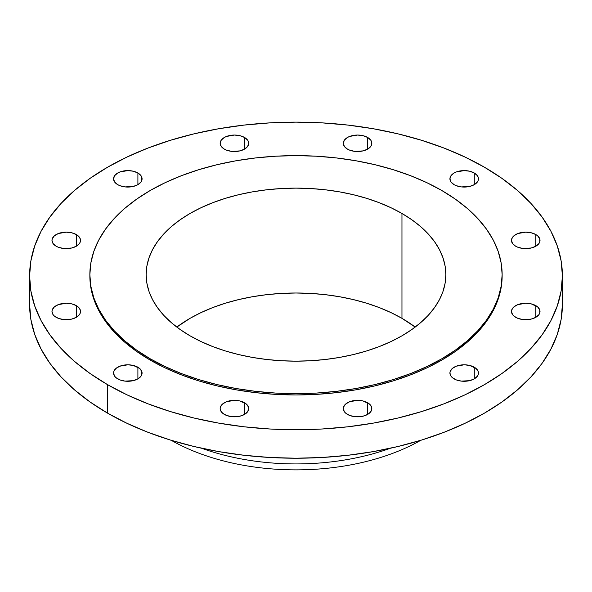 <?xml version="1.0" encoding="UTF-8"?>
<svg xmlns="http://www.w3.org/2000/svg" width="592" height="592" viewBox="0 0 592 592"><rect width="100%" height="100%" fill="white"/><g stroke="black" fill="none" stroke-linecap="round" stroke-linejoin="round"><path stroke-width="0.89" d="M535.841 305.65L535.841 317.305L538.935 314.633L539.749 313.087L539.749 309.875L537.617 306.9L531.216 303.866L525.755 303.237L517.822 304.628L513.886 306.9L511.754 309.875L511.481 311.481A14.275 8.236 180 0 1 520.294 303.866A14.275 8.236 180 0 1 535.841 305.65A14.275 8.236 180 0 1 540.022 311.481A14.275 8.236 180 0 1 531.216 319.088A14.275 8.236 180 0 1 515.662 317.305A14.275 8.236 180 0 1 511.481 311.481L512.568 314.633L513.886 316.054L517.822 318.333L522.965 319.562L531.216 319.088L535.841 317.305L535.841 305.65M474.281 367.218L474.281 378.865L477.374 376.194L478.188 374.647L478.188 371.436L476.057 368.461L469.648 365.427L464.187 364.798L456.262 366.189L452.325 368.461L450.194 371.436L449.92 373.041A14.275 8.236 180 0 1 458.726 365.427A14.275 8.236 180 0 1 474.281 367.218A14.275 8.236 180 0 1 478.462 373.041A14.275 8.236 180 0 1 469.648 380.656A14.275 8.236 180 0 1 454.101 378.865A14.275 8.236 180 0 1 449.92 373.041L451.008 376.194L452.325 377.615L456.262 379.894L461.405 381.122L469.648 380.656L474.281 378.865L474.281 367.218M367.654 402.76L367.654 414.407L369.43 413.164L371.561 410.189L371.561 406.978L369.43 404.003L363.022 400.969L357.561 400.34L349.635 401.731L345.698 404.003L344.374 405.431L343.293 408.584A14.275 8.236 180 0 1 352.099 400.969A14.275 8.236 180 0 1 367.654 402.76A14.275 8.236 180 0 1 371.835 408.584A14.275 8.236 180 0 1 363.022 416.198A14.275 8.236 180 0 1 347.467 414.407A14.275 8.236 180 0 1 343.293 408.584L344.374 411.736L345.698 413.164L349.635 415.436L354.778 416.664L363.022 416.198L367.654 414.407L367.654 402.76M244.533 402.76L244.533 414.407L247.626 411.736L248.707 408.584L248.433 406.978L246.302 404.003L239.901 400.969L234.439 400.34L226.507 401.731L222.57 404.003L220.439 406.978L220.165 408.584A14.275 8.236 180 0 1 228.978 400.969A14.275 8.236 180 0 1 244.533 402.76A14.275 8.236 180 0 1 248.707 408.584A14.275 8.236 180 0 1 239.901 416.198A14.275 8.236 180 0 1 224.346 414.407A14.275 8.236 180 0 1 220.165 408.584L220.439 410.189L222.57 413.164L226.507 415.436L231.657 416.664L239.901 416.198L244.533 414.407L244.533 402.76M137.899 367.218L137.899 378.865L140.992 376.194L141.806 374.647L141.806 371.436L139.675 368.461L133.274 365.427L127.813 364.798L119.88 366.189L115.943 368.461L113.812 371.436L113.538 373.041A14.275 8.236 180 0 1 122.352 365.427A14.275 8.236 180 0 1 137.899 367.218A14.275 8.236 180 0 1 142.08 373.041A14.275 8.236 180 0 1 133.274 380.656A14.275 8.236 180 0 1 117.719 378.865A14.275 8.236 180 0 1 113.538 373.041L114.626 376.194L115.943 377.615L119.88 379.894L125.023 381.122L133.274 380.656L137.899 378.865L137.899 367.218M76.338 305.65L76.338 317.305L79.432 314.633L80.246 313.087L80.246 309.875L78.114 306.9L76.338 305.65L71.706 303.866L66.245 303.237L58.319 304.628L54.383 306.9L52.251 309.875L51.978 311.481A14.275 8.236 180 0 1 60.784 303.866A14.275 8.236 180 0 1 76.338 305.65A14.275 8.236 180 0 1 80.519 311.481A14.275 8.236 180 0 1 71.706 319.088A14.275 8.236 180 0 1 56.159 317.305A14.275 8.236 180 0 1 51.978 311.481L53.065 314.633L54.383 316.054L58.319 318.333L63.462 319.562L71.706 319.088L76.338 317.305L76.338 305.65M76.338 234.565L76.338 246.22L79.432 243.549L80.246 242.002L80.246 238.783L78.114 235.816L76.338 234.565L71.706 232.782L66.245 232.153L58.319 233.544L54.383 235.816L52.251 238.783L51.978 240.396A14.275 8.236 180 0 1 60.784 232.782A14.275 8.236 180 0 1 76.338 234.565A14.275 8.236 180 0 1 80.519 240.396A14.275 8.236 180 0 1 71.706 248.004A14.275 8.236 180 0 1 56.159 246.22A14.275 8.236 180 0 1 51.978 240.396L53.065 243.549L56.159 246.22L58.319 247.241L63.462 248.477L71.706 248.004L76.338 246.22L76.338 234.565M137.899 173.005L137.899 184.66L140.992 181.988L141.806 180.442L141.806 177.223L140.992 175.676L137.899 173.005L133.274 171.221L127.813 170.592L119.88 171.983L117.719 173.005L114.626 175.676L113.538 178.836A14.275 8.236 180 0 1 122.352 171.221A14.275 8.236 180 0 1 137.899 173.005A14.275 8.236 180 0 1 142.08 178.836A14.275 8.236 180 0 1 133.274 186.443A14.275 8.236 180 0 1 117.719 184.66A14.275 8.236 180 0 1 113.538 178.836L114.626 181.988L117.719 184.66L119.88 185.681L125.023 186.917L133.274 186.443L137.899 184.66L137.899 173.005M244.533 137.462L244.533 149.117L247.626 146.446L248.707 143.294L248.433 141.68L247.626 140.134L244.533 137.462L239.901 135.679L234.439 135.05L226.507 136.441L224.346 137.462L221.253 140.134L220.165 143.294A14.275 8.236 180 0 1 228.978 135.679A14.275 8.236 180 0 1 244.533 137.462A14.275 8.236 180 0 1 248.707 143.294A14.275 8.236 180 0 1 239.901 150.901A14.275 8.236 180 0 1 224.346 149.117A14.275 8.236 180 0 1 220.165 143.294L221.253 146.446L224.346 149.117L226.507 150.139L231.657 151.374L239.901 150.901L244.533 149.117L244.533 137.462M367.654 137.462L367.654 149.117L370.747 146.446L371.561 144.899L371.561 141.68L370.747 140.134L367.654 137.462L363.022 135.679L357.561 135.05L349.635 136.441L347.467 137.462L344.374 140.134L343.293 143.294A14.275 8.236 180 0 1 352.099 135.679A14.275 8.236 180 0 1 367.654 137.462A14.275 8.236 180 0 1 371.835 143.294A14.275 8.236 180 0 1 363.022 150.901A14.275 8.236 180 0 1 347.467 149.117A14.275 8.236 180 0 1 343.293 143.294L344.374 146.446L347.467 149.117L349.635 150.139L354.778 151.374L363.022 150.901L367.654 149.117L367.654 137.462M535.841 234.565L535.841 246.22L538.935 243.549L539.749 242.002L539.749 238.783L537.617 235.816L535.841 234.565L531.216 232.782L525.755 232.153L517.822 233.544L513.886 235.816L511.754 238.783L511.481 240.396A14.275 8.236 180 0 1 520.294 232.782A14.275 8.236 180 0 1 535.841 234.565A14.275 8.236 180 0 1 540.022 240.396A14.275 8.236 180 0 1 531.216 248.004A14.275 8.236 180 0 1 515.662 246.22A14.275 8.236 180 0 1 511.481 240.396L512.568 243.549L515.662 246.22L517.822 247.241L522.965 248.477L531.216 248.004L535.841 246.22L535.841 234.565M474.281 173.005L474.281 184.66L477.374 181.988L478.188 180.442L478.188 177.223L477.374 175.676L474.281 173.005L469.648 171.221L464.187 170.592L456.262 171.983L454.101 173.005L451.008 175.676L449.92 178.836A14.275 8.236 180 0 1 458.726 171.221A14.275 8.236 180 0 1 474.281 173.005A14.275 8.236 180 0 1 478.462 178.836A14.275 8.236 180 0 1 469.648 186.443A14.275 8.236 180 0 1 454.101 184.66A14.275 8.236 180 0 1 449.92 178.836L451.008 181.988L454.101 184.66L456.262 185.681L461.405 186.917L469.648 186.443L474.281 184.66L474.281 173.005M420.727 440.33A177.6 102.534 180 0 1 171.273 440.33A177.6 102.534 0 0 0 420.727 440.33M390.372 448.248A177.6 102.534 180 0 1 201.628 448.248A177.6 102.534 0 0 0 390.372 448.248M107.626 384.696L107.626 413.179A266.4 153.802 0 0 0 397.95 446.516A266.4 153.802 0 0 0 562.4 304.421L561.12 319.495L557.279 334.428L550.93 349.065L542.124 363.281L530.943 376.926L517.504 389.869L501.927 401.99L484.374 413.179L465.001 423.317L444.007 432.308L421.578 440.063L397.95 446.516L373.33 451.6L347.97 455.27L322.115 457.483L296 458.223L269.885 457.483L244.03 455.27L218.67 451.6L194.05 446.516L170.422 440.063L147.993 432.308L126.999 423.317L107.626 413.179L107.626 384.696L90.073 373.508L74.496 361.386L61.057 348.436L49.876 334.798L41.07 320.583L34.721 305.946L30.88 291.012L29.6 275.939L30.88 260.865L34.721 245.932L41.07 231.287L49.876 217.079L61.057 203.433L74.496 190.491L90.073 178.362L107.626 167.181L126.999 157.043L147.993 148.052L170.422 140.297L194.05 133.836L218.67 128.753L244.03 125.09L269.885 122.87L296 122.13L322.115 122.87L347.97 125.09L373.33 128.753L397.95 133.836L421.578 140.297L444.007 148.052L465.001 157.043L484.374 167.181A266.4 153.802 180 0 1 562.4 275.939A266.4 153.802 180 0 1 397.95 418.033A266.4 153.802 180 0 1 107.626 384.696A266.4 153.802 180 0 1 29.6 275.939A266.4 153.802 180 0 1 194.05 133.836A266.4 153.802 180 0 1 484.374 167.181L501.927 178.362L517.504 190.491L530.943 203.433L542.124 217.079L550.93 231.287L557.279 245.932L561.12 260.865L562.4 275.939L561.12 291.012L557.279 305.946L550.93 320.583L542.124 334.798L530.943 348.436L517.504 361.386L501.927 373.508L484.374 384.696L465.001 394.827L444.007 403.818L421.578 411.581L397.95 418.033L373.33 423.117L347.97 426.788L322.115 429L296 429.74L269.885 429L244.03 426.788L218.67 423.117L194.05 418.033L170.422 411.581L147.993 403.818L126.999 394.827L107.626 384.696M150.235 358.796L150.235 360.091A206.142 119.014 0 0 0 374.884 385.895A206.142 119.014 0 0 0 502.142 275.939L501.15 287.601L498.183 299.152L493.269 310.482L486.454 321.478L477.803 332.038L467.399 342.058L455.352 351.441L441.765 360.091L426.773 367.935L410.53 374.891L393.177 380.9L374.884 385.895L355.844 389.825L336.219 392.666L316.202 394.376L296 394.953L275.798 394.376L255.781 392.666L236.156 389.825L217.116 385.895L198.823 380.9L181.47 374.891L165.227 367.935L150.235 360.091L150.235 358.796L136.648 350.146L124.601 340.763L114.197 330.743L105.546 320.191L98.731 309.187L93.817 297.857L90.85 286.306L89.858 274.644L90.85 262.974L93.817 251.422L98.731 240.093L105.546 229.097L114.197 218.537L124.601 208.517L136.648 199.141L150.235 190.483L165.227 182.639L181.47 175.683L198.823 169.682L217.116 164.687L236.156 160.75L255.781 157.916L275.798 156.199L296 155.629L316.202 156.199L336.219 157.916L355.844 160.75L374.884 164.687L393.177 169.682L410.53 175.683L426.773 182.639L441.765 190.483A206.142 119.014 180 0 1 502.142 274.644A206.142 119.014 180 0 1 374.884 384.6A206.142 119.014 180 0 1 150.235 358.796A206.142 119.014 180 0 1 89.858 274.644A206.142 119.014 180 0 1 217.116 164.687A206.142 119.014 180 0 1 441.765 190.483L455.352 199.141L467.399 208.517L477.803 218.537L486.454 229.097L493.269 240.093L498.183 251.422L501.15 262.974L502.142 274.644L501.15 286.306L498.183 297.857L493.269 309.187L486.454 320.191L477.803 330.743L467.399 340.763L455.352 350.146L441.765 358.796L426.773 366.64L410.53 373.596L393.177 379.605L374.884 384.6L355.844 388.53L336.219 391.371L316.202 393.081L296 393.658L275.798 393.081L255.781 391.371L236.156 388.53L217.116 384.6L198.823 379.605L181.47 373.596L165.227 366.64L150.235 358.796M401.961 318.341A149.85 86.513 0 0 0 176.808 327.08L190.039 318.341L200.94 312.635L212.75 307.581L225.36 303.215L238.657 299.589L252.503 296.725L266.763 294.661L281.311 293.417L296 293.003L310.689 293.417L325.237 294.661L339.497 296.725L353.343 299.589L366.64 303.215L379.25 307.581L391.06 312.635L401.961 318.341L401.961 213.468L401.961 318.341L415.192 327.08A149.85 86.513 0 0 0 401.961 318.341M190.039 335.819A149.85 86.513 180 0 1 146.15 274.644A149.85 86.513 180 0 1 238.657 194.709A149.85 86.513 180 0 1 401.961 213.468A149.85 86.513 180 0 1 445.85 274.644A149.85 86.513 180 0 1 353.343 354.571A149.85 86.513 180 0 1 190.039 335.819L200.94 341.517L212.75 346.579L225.36 350.945L238.657 354.571L252.503 357.435L266.763 359.492L281.311 360.743L296 361.157L310.689 360.743L325.237 359.492L339.497 357.435L353.343 354.571L366.64 350.945L379.25 346.579L391.06 341.517L401.961 335.819L411.832 329.529L420.594 322.707L428.157 315.425L434.447 307.751L439.397 299.759L442.971 291.523L445.125 283.124L445.85 274.644L445.125 266.163L442.971 257.764L439.397 249.528L434.447 241.536L428.157 233.862L420.594 226.573L411.832 219.758L401.961 213.468L391.06 207.762L379.25 202.708L366.64 198.342L353.343 194.709L339.497 191.852L325.237 189.788L310.689 188.545L296 188.13L281.311 188.545L266.763 189.788L252.503 191.852L238.657 194.709L225.36 198.342L212.75 202.708L200.94 207.762L190.039 213.468L180.168 219.758L171.406 226.573L163.843 233.862L157.553 241.536L152.603 249.528L149.029 257.764L146.875 266.163L146.15 274.644L146.875 283.124L149.029 291.523L152.603 299.759L157.553 307.751L163.843 315.425L171.406 322.707L180.168 329.529L190.039 335.819M89.858 275.939A206.142 119.014 0 0 0 150.235 360.091L136.648 351.441L124.601 342.058L114.197 332.038L105.546 321.478L98.731 310.482L93.817 299.152L90.85 287.601L89.858 274.644M29.6 304.421A266.4 153.802 0 0 0 107.626 413.179L90.073 401.99L74.496 389.869L61.057 376.926L49.876 363.281L41.07 349.065L34.721 334.428L30.88 319.495L29.6 304.421L29.6 275.939M562.4 275.939L562.4 304.421M502.142 274.644L502.142 275.939"/></g></svg>
